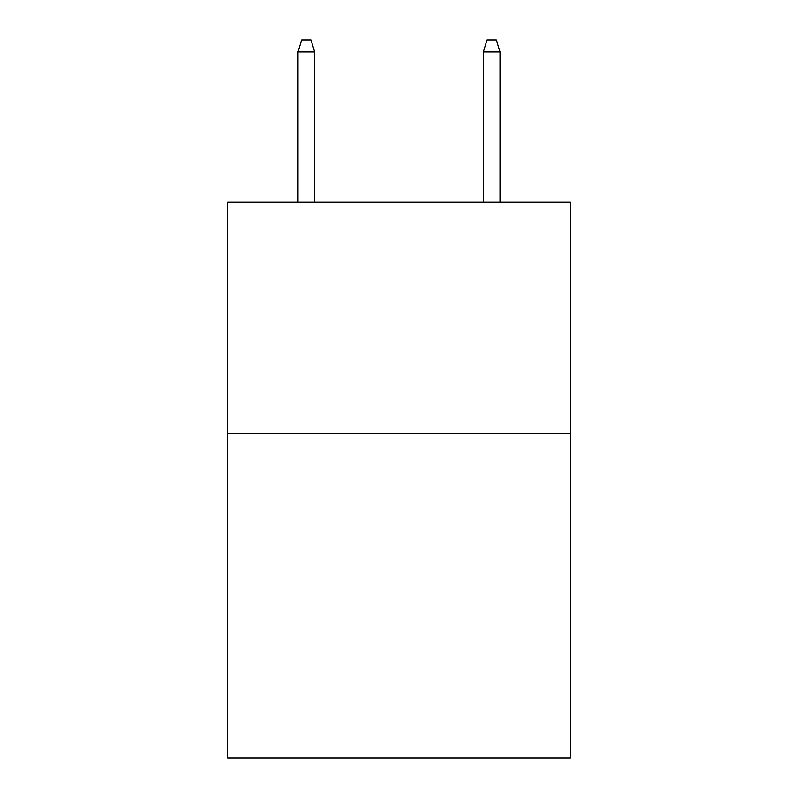<?xml version="1.0" encoding="UTF-8"?>
<svg xmlns="http://www.w3.org/2000/svg" width="798" height="798" viewBox="0 0 798 798"><rect width="100%" height="100%" fill="white"/><g stroke="black" fill="none" stroke-linecap="round" stroke-linejoin="round"><path stroke-width="1.2" d="M570.4 433.833L570.4 758.1L227.6 758.1L227.6 202.213L570.4 202.213L570.4 433.833L227.6 433.833M314.691 202.213L314.691 51.94L298.013 51.94L298.013 202.213M298.013 51.94L301.724 39.9L310.981 39.9L314.691 51.94M483.309 51.94L487.019 39.9L496.276 39.9L499.987 51.94L483.309 51.94L483.309 202.213M499.987 51.94L499.987 202.213"/></g></svg>
